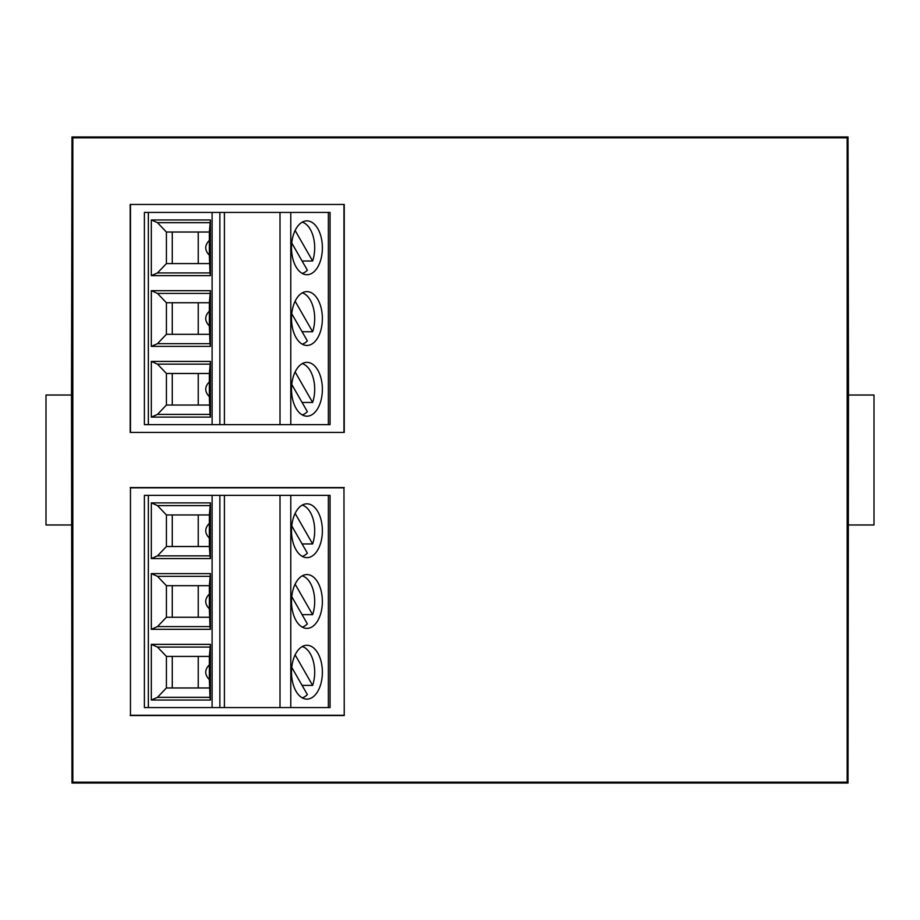 <?xml version="1.0" encoding="UTF-8"?>
<svg xmlns="http://www.w3.org/2000/svg" width="920" height="920" viewBox="0 0 920 920"><rect width="100%" height="100%" fill="white"/><g stroke="black" fill="none" stroke-linecap="round" stroke-linejoin="round"><path stroke-width="1.38" d="M322.379 530.736A26.921 15.444 -90 0 1 306.935 557.646A26.921 15.444 -90 0 1 291.502 530.736A26.921 15.444 -90 0 1 306.935 503.815A26.921 15.444 -90 0 1 322.379 530.736M322.379 601.461A26.921 15.444 -90 0 1 306.935 628.383A26.921 15.444 -90 0 1 291.502 601.461A26.921 15.444 -90 0 1 306.935 574.551A26.921 15.444 -90 0 1 322.379 601.461M322.379 672.198A26.921 15.444 -90 0 1 306.935 699.119A26.921 15.444 -90 0 1 291.502 672.198A26.921 15.444 -90 0 1 306.935 645.276A26.921 15.444 -90 0 1 322.379 672.198M302.093 543.938L312.627 543.938A25.99 14.904 90 0 0 314.697 530.736A25.99 14.904 90 0 0 302.231 505.091M302.093 614.663L312.627 614.663A25.99 14.904 90 0 0 314.697 601.461A25.99 14.904 90 0 0 302.231 575.828M302.093 685.4L312.627 685.4A25.99 14.904 90 0 0 314.697 672.198A25.99 14.904 90 0 0 302.231 646.553M322.379 247.802A26.921 15.444 -90 0 1 306.935 274.723A26.921 15.444 -90 0 1 291.502 247.802A26.921 15.444 -90 0 1 306.935 220.88A26.921 15.444 -90 0 1 322.379 247.802M322.379 318.538A26.921 15.444 -90 0 1 306.935 345.448A26.921 15.444 -90 0 1 291.502 318.538A26.921 15.444 -90 0 1 306.935 291.617A26.921 15.444 -90 0 1 322.379 318.538M322.379 389.263A26.921 15.444 -90 0 1 306.935 416.185A26.921 15.444 -90 0 1 291.502 389.263A26.921 15.444 -90 0 1 306.935 362.353A26.921 15.444 -90 0 1 322.379 389.263M302.093 261.004L312.627 261.004A25.99 14.904 90 0 0 314.697 247.802A25.99 14.904 90 0 0 302.231 222.157M302.093 331.74L312.627 331.74A25.99 14.904 90 0 0 314.697 318.538A25.99 14.904 90 0 0 302.231 292.893M302.093 402.466L312.627 402.466A25.99 14.904 90 0 0 314.697 389.263A25.99 14.904 90 0 0 302.231 363.63M212.106 495.362L224.399 495.362L224.399 707.56L212.106 707.56L212.106 495.362L148.35 495.362L148.35 707.56L212.106 707.56M210.415 644.356L210.415 700.039L151.328 700.039L151.328 644.356L210.415 644.356L209.369 656.431L209.346 679.604C204.55 674.67 204.55 669.725 209.346 664.792L209.369 664.78M210.415 502.883L210.415 558.578L151.328 558.578L151.328 502.883L210.415 502.883L209.369 514.958L209.346 538.131C204.55 533.197 204.55 528.264 209.346 523.33L209.369 523.319M210.415 573.62L210.415 629.314L151.328 629.314L151.328 573.62L210.415 573.62L209.369 585.695L209.346 608.867C204.55 603.934 204.55 599 209.346 594.067L209.369 594.044M224.399 707.56L280.013 707.56L280.013 495.362L224.399 495.362M210.415 700.039L209.99 697.325L157.481 697.325L151.328 700.039M209.99 697.325L209.369 679.615M151.328 644.356L157.481 647.07L209.99 647.07M157.481 697.325L166.416 687.976L166.416 656.42L157.481 647.07M210.415 558.578L209.99 555.864L157.481 555.864L151.328 558.578M157.481 555.864L166.416 546.514L209.369 546.514L209.369 538.154M209.369 546.503L209.99 555.864M151.328 502.883L157.481 505.609L209.99 505.609M166.416 546.514L166.416 514.947L157.481 505.609M210.415 629.314L209.99 626.589L157.481 626.589L151.328 629.314M209.99 626.589L209.369 608.89M151.328 573.62L157.481 576.334L209.99 576.334M157.481 626.589L166.416 617.251L166.416 585.683L157.481 576.334M280.013 495.362L330.05 495.362L330.05 707.56L280.013 707.56M148.35 707.56L144.394 707.56L144.394 495.362L148.35 495.362M209.369 687.976L166.416 687.976M166.416 656.42L209.369 656.42L198.237 656.42L198.237 687.976M172.27 687.976L172.27 656.42L198.237 656.42M166.416 514.947L209.369 514.947L198.237 514.947L198.237 546.514M172.27 546.514L172.27 514.947L198.237 514.947M209.369 617.251L166.416 617.251M166.416 585.683L209.369 585.683L198.237 585.683L198.237 617.24M172.27 617.251L172.27 585.683L198.237 585.683M330.05 707.56L330.05 495.362M144.394 495.362L144.394 707.56M343.965 715.265L130.468 715.265L130.468 487.853L343.965 487.853L344.241 715.542L343.965 487.853M130.468 487.853L130.468 715.265M130.191 715.542L344.241 715.542M344.241 487.577L130.191 487.577M344.241 432.423L344.241 204.458L130.191 204.458L130.191 432.423L344.241 432.423L130.191 432.423M847.17 782.184L72.829 782.184L72.829 137.816L847.17 137.816L847.17 782.184L848.01 783.035L848.493 395.025L848.01 136.965L847.17 137.816M302.231 556.37A25.99 14.904 90 0 0 307.36 553.127L291.743 525.906M302.231 627.106A25.99 14.904 90 0 0 307.36 623.852L291.743 596.631M302.231 697.843A25.99 14.904 90 0 0 307.36 694.588L291.743 667.368M130.191 204.458L344.241 204.458M343.965 204.734L343.965 432.147M130.468 432.147L130.468 204.734M72.829 137.816L71.99 136.965L71.507 395.025L71.99 783.035L72.829 782.184M71.99 783.035L848.01 783.035M848.01 136.965L71.99 136.965M295.124 513.406L312.627 543.938M295.124 584.142L312.627 614.663M295.124 654.867L312.627 685.4M330.05 424.637L330.05 212.439L330.05 424.637L280.013 424.637L330.05 424.637M144.394 212.439L219.868 212.439L219.868 424.637L144.394 424.637L144.394 212.439L144.394 424.637L280.013 424.637L280.013 212.439L330.05 212.439M71.507 524.975L46 524.975L46 395.025L71.507 395.025M674.141 782.483L617.159 782.483M302.841 782.46L245.858 782.46M848.493 395.025L874 395.025L874 524.975L848.493 524.975M245.858 137.517L302.841 137.517M617.159 137.54L674.141 137.54M280.013 212.439L219.868 212.439M224.399 212.439L224.399 424.637M210.415 361.422L210.415 417.116L151.328 417.116L151.328 361.422L210.415 361.422L209.369 373.497M210.415 219.96L210.415 275.643L151.328 275.643L151.328 219.96L210.415 219.96L209.369 232.024L209.346 255.208C204.55 250.263 204.55 245.329 209.346 240.396L209.369 240.384M210.415 290.685L210.415 346.38L151.328 346.38L151.328 290.685L210.415 290.685L209.369 302.76L209.346 325.933C204.55 320.999 204.55 316.066 209.346 311.132L209.369 311.121M210.415 417.116L209.99 414.391L157.481 414.391L151.328 417.116M209.369 381.846L209.369 396.681C204.55 391.736 204.55 386.803 209.346 381.869L209.369 373.485L166.416 373.485L157.481 364.136L209.99 364.136M209.99 414.391L209.346 396.669M151.328 361.422L157.481 364.136M157.481 414.391L166.416 405.053L166.416 373.485M210.415 275.643L209.99 272.93L157.481 272.93L151.328 275.643M209.99 272.93L209.369 255.219M151.328 219.96L157.481 222.674L209.99 222.674M157.481 272.93L166.416 263.58L166.416 232.024L157.481 222.674M210.415 346.38L209.99 343.666L157.481 343.666L151.328 346.38M209.99 343.666L209.369 325.956M151.328 290.685L157.481 293.411L209.99 293.411M157.481 343.666L166.416 334.316L166.416 302.749L157.481 293.411M209.369 405.053L166.416 405.053M172.27 405.053L172.27 373.485L209.38 373.485M209.369 263.58L166.416 263.58M166.416 232.024L209.369 232.024L198.237 232.024L198.237 263.58M172.27 263.58L172.27 232.024L198.237 232.024M209.369 334.316L166.416 334.316M166.416 302.749L209.369 302.749L198.237 302.749L198.237 334.316M172.27 334.316L172.27 302.749L198.237 302.749M302.231 273.447A25.99 14.904 90 0 0 307.36 270.192L291.743 242.972M302.231 344.172A25.99 14.904 90 0 0 307.36 340.929L291.743 313.709M302.231 414.909A25.99 14.904 90 0 0 307.36 411.654L291.743 384.433M295.124 230.471L312.627 261.004M295.124 301.208L312.627 331.74M295.124 371.945L312.627 402.466M198.237 373.485L198.237 405.041M219.868 495.362L219.868 707.56M290.789 495.362L290.789 707.56M328.371 707.56L328.371 495.362M148.35 212.439L148.35 424.637M328.371 424.637L328.371 212.439M290.789 212.439L290.789 424.637M212.106 424.637L212.106 212.439"/></g></svg>
